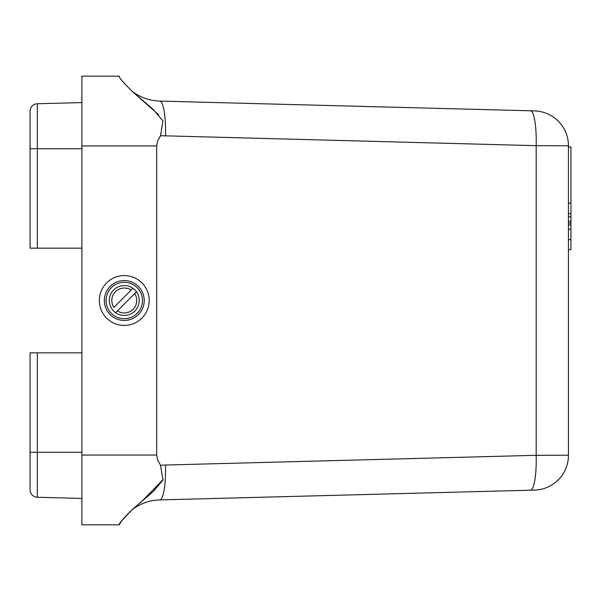 <?xml version="1.0" encoding="UTF-8"?>
<svg xmlns="http://www.w3.org/2000/svg" width="601" height="601" viewBox="0 0 601 601"><rect width="100%" height="100%" fill="white"/><g stroke="black" fill="none" stroke-linecap="round" stroke-linejoin="round"><path stroke-width="0.9" d="M570.311 239.611L570.95 239.664L570.95 249.595L568.456 249.813L568.456 239.784L570.95 239.551L570.95 223.099L568.456 223.054L568.456 221.363L570.95 221.055L570.95 216.788L568.456 216.848M570.95 229.251L568.456 229.139L568.456 225.082L570.95 224.819M568.456 145.788L568.456 455.212L536.182 455.318L536.182 145.682A34.896 6.656 -88.5 0 0 530.443 110.794L534.477 110.9A34.896 34.896 0 0 1 568.456 145.788L536.182 145.682L160.58 135.698L157.65 140.814L156.673 145.96L156.673 455.04L157.65 460.186L160.58 465.302L165.508 465.024A34.896 6.656 88.5 0 1 159.768 499.912C149.439 500.272 140.168 503.593 131.95 509.851C122.687 519.136 118.465 524.132 119.283 524.838L81.894 524.838L81.894 455.04L156.673 455.04M570.95 203.176L570.95 147.087L568.456 146.847L568.456 203.251L570.95 203.176L570.95 213.475L568.456 213.896M156.673 145.96L81.894 145.96L81.894 455.04M81.894 145.96L81.894 76.162L119.283 76.162C118.457 76.845 122.679 81.841 131.95 91.149C140.168 97.407 149.439 100.728 159.768 101.088L530.443 110.794M81.894 148.702L37.33 148.702L37.33 248.153L81.894 248.153M37.33 248.153L30.05 248.153L30.05 111.23A7.475 7.475 0 0 1 37.33 103.755L81.894 102.583M81.894 498.417L37.33 497.245A7.475 7.475 0 0 1 30.05 489.77L30.05 352.847L37.33 352.847L37.33 452.298L81.894 452.298M81.894 352.847L37.33 352.847M30.05 138.974L30.05 119.036M30.05 481.964L30.05 462.026M119.283 524.838L121.83 520.639M121.883 520.564L131.95 509.851L153.12 491.656L162.901 480.124L160.58 465.302M568.456 455.212A34.896 34.896 0 0 1 534.477 490.1L159.768 499.912M160.58 135.698L162.909 120.899L153.157 109.374L131.95 91.149M131.98 91.172L158.649 114.761M163.164 479.5L140.499 502.752M159.768 101.088A34.896 6.656 91.5 0 1 165.508 135.976M530.443 490.206A34.896 6.656 -91.5 0 0 536.182 455.318L165.508 465.024M570.95 223.099L570.95 221.055M570.95 216.788L570.95 213.475M37.33 497.245A7.475 7.475 0 0 1 30.05 489.77A7.475 7.475 0 0 0 37.33 497.245L37.33 452.298L30.05 452.298M106.076 300.5A18.195 18.195 0 0 0 133.369 316.261A18.195 18.195 0 0 0 133.369 284.739A18.195 18.195 0 0 0 106.076 300.5M104.334 300.5A19.938 19.938 0 0 0 134.241 317.771A19.938 19.938 0 0 0 134.241 283.229A19.938 19.938 0 0 0 104.334 300.5M141.896 318.124A24.926 24.926 0 0 1 100.194 306.953A24.926 24.926 0 0 1 130.725 276.422A24.926 24.926 0 0 1 141.896 318.124M134.669 293.626A12.463 12.463 0 0 1 117.398 310.897L136.465 291.838A14.957 14.957 0 0 1 115.61 312.693L117.398 310.897L115.61 312.693A14.957 14.957 0 0 1 113.694 289.922A14.957 14.957 0 0 1 136.465 291.838L134.669 293.626M113.874 307.374A12.463 12.463 0 0 1 131.146 290.103L113.874 307.374M132.934 288.307L131.146 290.103L132.934 288.307M37.33 103.755L37.33 148.702L30.05 148.702"/></g></svg>
